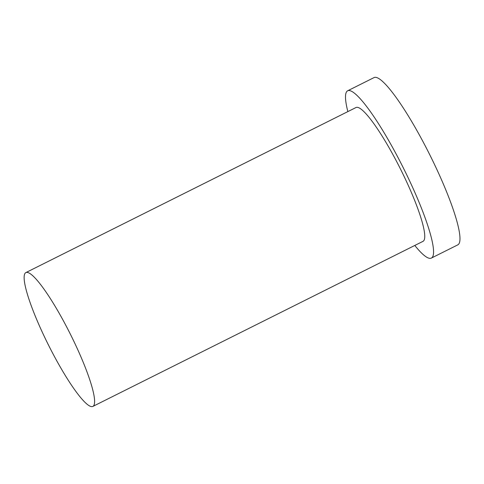 <?xml version="1.0" encoding="UTF-8"?>
<svg xmlns="http://www.w3.org/2000/svg" width="484" height="484" viewBox="0 0 484 484"><rect width="100%" height="100%" fill="white"/><g stroke="black" fill="none" stroke-linecap="round" stroke-linejoin="round"><path stroke-width="0.73" d="M44.383 336.658A74.826 12.221 -116.6 0 0 92.831 406.433A74.826 12.221 -116.6 0 0 70.301 334.039A74.826 12.221 -116.6 0 0 25.9 272.577A74.826 12.221 -116.6 0 0 44.383 336.658M414.782 245.461A93.533 15.276 -116.6 0 0 431.341 258.093L457.755 244.886A93.533 15.276 -116.6 0 0 429.586 154.396A93.533 15.276 -116.6 0 0 374.096 77.567L347.681 90.774A93.533 15.276 -116.6 0 0 347.851 111.604M431.341 258.093A93.533 15.276 -116.6 0 0 403.178 167.597A93.533 15.276 -116.6 0 0 347.681 90.774M92.831 406.433L422.98 241.359A74.826 12.221 -116.6 0 0 400.443 168.964A74.826 12.221 -116.6 0 0 356.049 107.502L25.9 272.577"/></g></svg>
